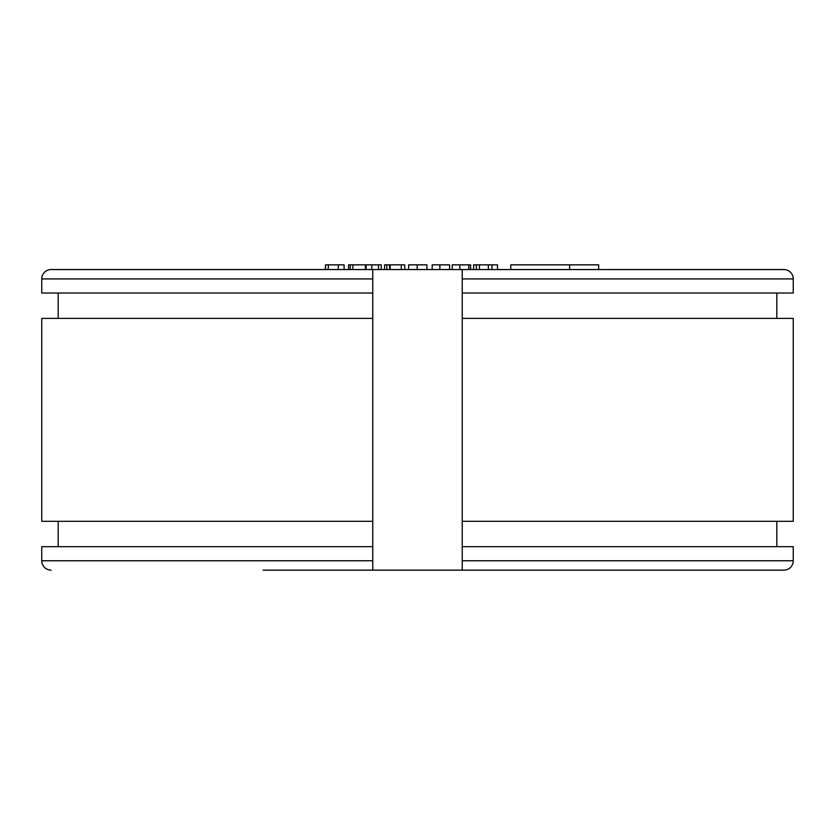 <?xml version="1.0" encoding="UTF-8"?>
<svg xmlns="http://www.w3.org/2000/svg" width="835" height="835" viewBox="0 0 835 835"><rect width="100%" height="100%" fill="white"/><g stroke="black" fill="none" stroke-linecap="round" stroke-linejoin="round"><path stroke-width="1.25" d="M793.25 278.942A9.394 9.394 0 0 0 783.856 269.548L462.235 269.548L462.235 278.942L793.25 278.942L793.25 293.033L462.235 293.033L462.235 318.396L793.25 318.396L793.25 521.301L462.235 521.301L462.235 570.148L783.856 570.148L263.15 570.148M51.144 570.148A9.394 9.394 0 0 1 41.75 560.755L41.75 546.664L372.765 546.664L372.765 269.548L263.15 269.548L462.235 269.548L462.235 293.033M783.856 570.148A9.394 9.394 0 0 0 793.25 560.755L793.25 546.664L462.235 546.664M41.75 278.942A9.394 9.394 0 0 1 51.144 269.548L372.765 269.548L372.765 278.942L41.75 278.942L41.75 293.033L372.765 293.033L372.765 318.396L41.75 318.396L41.75 521.301L372.765 521.301L372.765 560.755L41.75 560.755M571.85 570.148L462.235 570.148L462.235 560.755L793.25 560.755M58.189 293.033L58.189 318.396M776.811 293.033L776.811 318.396M58.189 521.301L58.189 546.664M776.811 521.301L776.811 546.664M462.235 318.396L462.235 521.301M372.765 570.148L372.765 560.755L372.765 570.148M328.134 269.548L328.468 264.852L328.134 269.548M439.878 264.852L439.878 269.548L449.616 269.548L449.616 264.852L432.186 264.852L432.186 269.548M408.628 269.548L417.176 269.548L417.176 264.852L408.628 264.852L408.628 269.548M598.674 269.548L598.674 264.852L569.627 264.852L569.627 269.548M510.78 269.548L510.78 264.852L569.627 264.852M343.822 264.852L338.248 264.852L338.248 269.548M338.248 264.852L328.468 264.852M328.134 264.852L325.535 264.852L325.535 269.548M325.535 264.852L325.264 269.548M381.23 269.548L381.23 264.852L352.881 264.852L352.881 269.548M352.881 264.852L350.22 264.852L350.22 269.548M350.22 264.852L348.529 264.852L348.529 269.548M378.516 264.852L378.516 269.548M371.825 264.852L371.825 269.548M366.095 264.852L366.095 269.548M365.406 264.852L365.406 269.548M386.824 269.548L386.824 264.852L389.632 264.852L389.632 269.548M386.824 264.852L384.58 264.852L384.58 269.548M401.291 269.548L401.291 264.852L404.756 264.852L404.756 269.548M401.291 264.852L390.185 264.852L390.185 269.548M390.185 264.852L389.632 264.852M476.388 269.548L476.388 264.852L473.612 264.852L473.612 269.548M491.972 269.548L491.972 264.852L497.493 264.852L497.493 269.548M491.972 264.852L488.35 264.852L488.35 269.548M488.35 264.852L479.447 264.852L479.447 269.548M479.447 264.852L476.388 264.852M468.738 269.548L468.738 264.852L459.834 264.852L459.834 269.548M459.834 264.852L452.257 264.852L452.257 269.548M465.158 264.852L461.024 264.852M457.225 264.852L456.348 264.852M468.8 269.548L468.8 264.852L470.648 264.852L470.648 269.548M417.176 264.852L426.967 264.852L426.967 269.548M420.318 264.852L417.531 264.852M392.533 264.852L393.191 264.852M344.114 264.852L344.114 269.548M449.637 264.852L449.637 269.548"/></g></svg>
